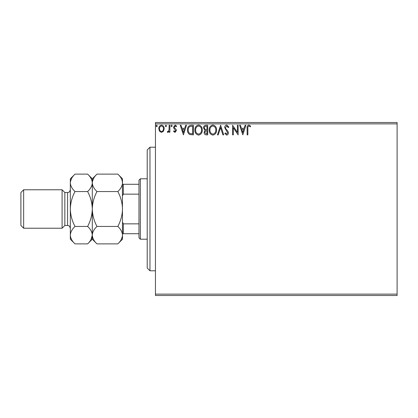 <?xml version="1.0" encoding="UTF-8"?>
<svg xmlns="http://www.w3.org/2000/svg" width="418" height="418" viewBox="0 0 418 418"><rect width="100%" height="100%" fill="white"/><g stroke="black" fill="none" stroke-linecap="round" stroke-linejoin="round"><path stroke-width="0.63" d="M397.1 295.5L155.454 295.5L155.454 294.126L397.1 294.126L397.1 295.5M163.485 131.231L161.489 132.396L159.498 131.236L158.783 128.739C158.762 126.748 159.666 125.541 161.489 125.123C163.318 125.541 164.222 126.748 164.201 128.739L163.485 131.231M169.87 125.248L169.87 132.271L169.128 132.271L169.128 131.236L167.843 132.396L167.284 132.156L167.634 131.409L167.968 131.529L169.013 130.019L169.128 125.248L169.87 125.248M174.99 132.396L173.564 131.393L173.998 130.792L174.949 131.529L175.659 130.588L173.81 128.237L173.564 127.156L175.126 125.123L176.647 126.074L176.224 126.727L175.21 125.985L174.306 127.119L174.478 127.788L176.161 129.47L176.401 130.552L174.99 132.396M191.172 125.248L193.403 125.248L193.403 134.857L189.662 134.512C188.1 133.431 187.379 131.905 187.489 129.93C187.379 127.156 188.607 125.599 191.172 125.248M207.699 125.248L207.699 134.857L206.34 134.857C204.877 134.784 204.136 133.99 204.125 132.475L205.024 130.432L203.509 127.976C203.519 126.388 204.271 125.478 205.776 125.248L207.699 125.248M220.636 125.248L223.714 134.857L222.909 134.857L220.573 127.568L218.238 134.857L217.433 134.857L220.636 125.248M237.393 125.248L238.135 125.248L238.135 134.857L233.328 127.689L233.328 134.857L232.586 134.857L232.586 125.248L237.393 132.396L237.393 125.248M247.869 128.467L247.869 134.857L247.127 134.857L247.127 128.368C246.829 126.623 247.419 125.499 248.882 125.003L250.701 126.111L250.325 126.847L248.893 125.985C247.984 126.461 247.644 127.286 247.869 128.467M155.454 123.874L155.454 122.5L397.1 122.5L397.1 123.874L155.454 123.874L155.454 294.126M397.1 123.874L397.1 294.126M242.816 134.857L239.613 125.248L240.418 125.248L241.405 128.326L244.102 128.326L245.089 125.248L245.894 125.248L242.816 134.857M226.728 125.003L228.892 127.103L228.291 127.589L226.786 125.985L225.443 127.615L225.683 128.561L228.019 131.398L228.4 132.861C228.411 134.11 227.836 134.857 226.681 135.103L224.827 133.478L225.401 132.887L226.692 134.121L227.658 132.903L224.701 127.6C224.717 126.163 225.391 125.296 226.728 125.003M216.571 130.008C216.623 132.752 215.406 134.45 212.919 135.103C210.374 134.512 209.125 132.83 209.178 130.055C209.131 127.312 210.358 125.625 212.861 125.003C215.369 125.604 216.602 127.276 216.571 130.008M202.275 130.008C202.328 132.752 201.115 134.45 198.623 135.103C196.084 134.512 194.835 132.83 194.882 130.055C194.835 127.312 196.063 125.625 198.566 125.003C201.074 125.604 202.312 127.276 202.275 130.008M183.424 134.857L180.221 125.248L181.025 125.248L182.013 128.326L184.714 128.326L185.702 125.248L186.506 125.248L183.424 134.857M172.211 125.928L171.594 126.727L170.978 125.928L171.594 125.123L172.211 125.928M166.542 125.928L165.925 126.727L165.309 125.928L165.925 125.123L166.542 125.928M157.304 125.928L156.687 126.727L156.071 125.928L156.687 125.123L157.304 125.928M241.719 129.314L242.754 132.543L243.788 129.314L241.719 129.314M209.914 130.061C209.878 132.255 210.871 133.608 212.887 134.121C214.894 133.588 215.876 132.219 215.829 130.014C215.866 127.83 214.883 126.487 212.887 125.985C210.86 126.482 209.867 127.84 209.914 130.061M206.194 133.875L206.957 133.875L206.957 130.792L206.581 130.792C205.473 130.787 204.904 131.341 204.862 132.459L206.194 133.875M206.586 129.805L206.957 129.805L206.957 126.231L206.111 126.231C204.94 126.215 204.318 126.795 204.245 127.976L205.41 129.695L206.586 129.805M195.624 130.061C195.587 132.255 196.575 133.608 198.592 134.121C200.598 133.588 201.581 132.219 201.539 130.014C201.57 127.83 200.593 126.487 198.592 125.985C196.564 126.482 195.577 127.84 195.624 130.061M192.667 133.875L192.667 126.231L189.892 126.476C188.69 127.281 188.137 128.43 188.231 129.935C188.131 131.55 188.743 132.772 190.054 133.603L192.667 133.875M182.326 129.314L183.366 132.543L184.395 129.314L182.326 129.314M159.519 128.734C159.488 130.223 160.146 131.158 161.489 131.529C162.837 131.158 163.495 130.228 163.464 128.734C163.495 127.244 162.842 126.33 161.489 125.985C160.141 126.33 159.488 127.25 159.519 128.734M149.963 270.786L147.214 268.037L147.214 149.963L149.963 147.214L149.963 270.786L155.454 270.786M140.349 239.206L138.98 237.832L138.98 180.168L140.349 178.794L140.349 239.206L147.214 239.206M138.98 194.151L123.326 194.151L122.5 195.817M122.5 222.183L123.326 223.849L123.326 233.714L122.5 233.714M138.98 223.849L123.326 223.849M122.5 184.286L123.326 184.286L123.326 194.151M138.98 184.286L123.326 184.286M138.98 233.714L123.326 233.714M64.837 192.526L67.58 192.526L67.58 225.474L64.837 225.474L64.837 192.526L62.089 189.777L62.089 228.223L23.648 228.223L23.648 189.777L62.089 189.777M23.648 228.223L20.9 225.474L20.9 192.526L23.648 189.777M96.971 243.877L92.294 239.206L92.294 235.162C92.472 232.094 94.029 229.189 96.971 226.441C94.04 220.976 92.482 215.165 92.294 209C92.482 202.85 94.04 197.035 96.971 191.559C94.05 188.847 92.488 185.937 92.294 182.838C92.472 179.777 94.029 176.871 96.971 174.123L117.829 174.123C120.75 176.835 122.307 179.745 122.5 182.838C122.322 185.905 120.765 188.811 117.829 191.559C120.755 197.024 122.312 202.834 122.5 209C122.317 215.15 120.755 220.965 117.829 226.441C120.75 229.153 122.307 232.063 122.5 235.162C122.322 238.223 120.765 241.129 117.829 243.877L96.971 243.877C94.05 241.165 92.488 238.255 92.294 235.162L92.394 236.363M96.971 191.559L117.829 191.559M93.585 178.376L92.394 181.637M117.829 243.877L122.5 239.206L122.406 181.637M121.21 239.624L122.406 236.363M96.971 226.441L117.829 226.441M91.004 239.624L92.294 235.162L92.294 178.794L96.971 174.123M122.5 182.838L122.5 178.794L117.829 174.123M92.294 182.838C92.117 185.905 90.56 188.811 87.623 191.559C90.554 197.035 92.112 202.845 92.294 209C92.112 215.16 90.554 220.97 87.623 226.441C90.544 229.153 92.101 232.063 92.294 235.162C92.117 238.223 90.56 241.129 87.623 243.877L75 243.877C72.079 241.165 70.522 238.255 70.328 235.162L70.328 178.794L75 174.123L87.623 174.123C90.544 176.835 92.101 179.745 92.294 182.838L92.2 181.637M75 243.877L70.328 239.206L70.328 235.162C70.506 232.094 72.063 229.189 75 226.441C72.068 220.965 70.511 215.155 70.328 209C70.511 202.84 72.074 197.03 75 191.559C72.079 188.847 70.522 185.937 70.328 182.838C70.506 179.777 72.063 176.871 75 174.123M71.619 178.376L70.423 181.637M70.328 235.162L70.423 236.363M75 191.559L87.623 191.559M75 226.441L87.623 226.441M149.963 147.214L155.454 147.214M140.349 178.794L147.214 178.794M67.58 225.474L68.489 225.631C68.865 226.279 69.007 224.57 70.328 228.223M92.294 178.794L87.623 174.123M92.294 239.206L87.623 243.877M67.58 192.526L68.489 192.369C68.865 191.721 69.007 193.429 70.328 189.777M64.837 225.474L62.089 228.223"/></g></svg>
